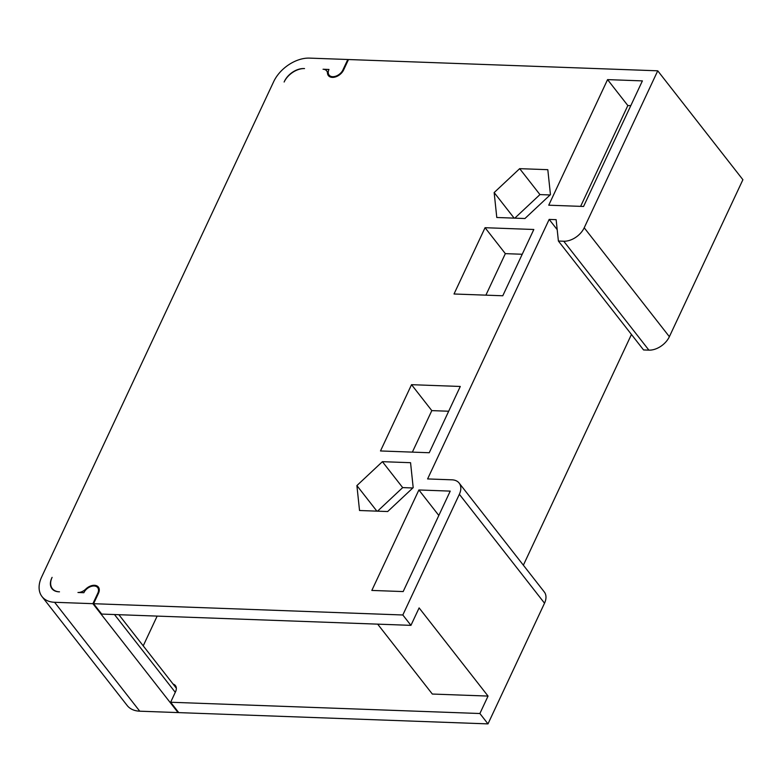 <?xml version="1.0" encoding="UTF-8"?>
<svg xmlns="http://www.w3.org/2000/svg" width="782" height="782" viewBox="0 0 782 782"><rect width="100%" height="100%" fill="white"/><g stroke="black" fill="none" stroke-linecap="round" stroke-linejoin="round"><path stroke-width="1.17" d="M54.584 602.287A30.439 19.892 142 0 1 42.042 596.617A30.439 19.892 142 0 1 41.642 576.979L273.68 81.641A30.439 19.892 142 0 1 309.496 58.112L347.804 59.5L342.897 69.969A8.7 5.679 142 0 1 332.663 76.695A8.7 5.679 142 0 1 329.085 75.072A8.7 5.679 142 0 1 328.968 69.461L323.044 69.246A8.7 5.679 142 0 1 326.661 70.869A8.7 5.679 142 0 1 327.482 73.127A9.57 6.246 -38 0 0 328.401 75.61A9.57 6.246 -38 0 0 332.34 77.389A9.57 6.246 -38 0 0 343.601 69.999L348.498 59.53L657.74 70.81L584.213 227.777A17.39 11.368 142 0 1 563.744 241.227L558.397 241.032L556.139 219.664L549.169 219.41L427.598 478.936L451.976 479.825A17.39 11.368 142 0 1 459.142 483.061A17.39 11.368 142 0 1 459.366 494.283L402.828 614.984L93.586 603.704L98.493 593.235A9.57 6.246 -38 0 0 98.366 587.067A9.57 6.246 -38 0 0 94.427 585.288A9.57 6.246 -38 0 0 85.805 589.061A8.7 5.679 142 0 1 77.965 592.492L83.86 592.707A8.7 5.679 142 0 1 94.094 585.982A8.7 5.679 142 0 1 97.682 587.605A8.7 5.679 142 0 1 97.799 593.215L92.892 603.675L54.584 602.287L139.743 711.19A30.439 19.892 -38 0 1 127.202 705.53L42.042 596.617M524.937 218.52L550.45 194.62L547.811 169.684L519.668 168.658L494.156 192.567L496.785 217.494L524.937 218.52M387.677 511.536L413.189 487.636L410.56 462.7L382.408 461.673L356.895 485.583L359.534 510.509L387.677 511.536M454.019 293.993L485.065 227.709L533.823 229.488L502.777 295.772L454.019 293.993M411.537 384.685L460.285 386.464L429.24 452.739L380.492 450.96L411.537 384.685L431.811 410.618L448.682 411.234M607.565 79.617L642.393 80.888L583.567 206.468L548.739 205.197L607.565 79.617L627.838 105.55L630.791 105.658M418.888 489.972L450.227 491.116L403.17 591.573L371.831 590.43L418.888 489.972L438.819 515.465M284.472 81.318A17.39 11.368 142 0 1 303.885 68.562A16.52 10.801 -38 0 0 284.452 81.318L284.13 82.022M52.091 577.36L51.778 578.054A16.52 10.801 -38 0 0 51.983 588.719A16.52 10.801 -38 0 0 58.797 591.788A17.39 11.368 142 0 1 52.326 588.582A17.39 11.368 142 0 1 51.788 578.054M92.892 603.675L178.052 712.588L139.743 711.19M178.306 712.05L178.052 712.588M58.797 591.788L59.491 591.818M157.153 616.099L143.223 645.844M304.53 68.572L303.895 68.552M93.586 603.704L101.699 614.075L410.941 625.356L419.113 607.907L488.046 696.078L432.329 694.045L377.667 624.144M173.125 684.094A9.57 6.246 -38 0 1 175.412 685.609A9.57 6.246 -38 0 1 175.539 691.777L170.642 702.246L479.884 713.516L488.046 696.078M402.828 614.984L410.941 625.356M459.142 483.061L544.301 591.974A17.39 11.368 -38 0 1 544.526 603.196L487.988 723.888L178.746 712.617L170.642 702.246M479.884 713.516L487.988 723.888M549.169 219.41L557.195 229.664M631.455 334.461L523.363 565.2M558.397 241.032L643.557 349.945L648.904 350.14A17.39 11.368 -38 0 0 669.372 336.69L742.9 179.713L657.74 70.81M347.804 59.5L348.244 60.067M514.8 218.149L539.942 194.591L550.088 194.962M494.156 192.567L514.145 218.129M519.668 168.658L539.942 194.591M377.54 511.174L402.681 487.606L412.828 487.978M356.895 485.583L376.885 511.145M382.408 461.673L402.681 487.606M485.065 227.709L505.338 253.642L522.22 254.258M485.896 295.156L505.338 253.642M412.368 452.123L431.811 410.618M580.625 206.36L627.838 105.55M175.285 692.324L114.475 614.544M98.239 593.782L97.799 593.215M544.526 603.196L459.366 494.283M648.904 350.14L563.744 241.227M584.213 227.777L669.372 336.69M342.897 69.969L343.327 70.517M327.482 73.127L330.591 77.095M97.682 587.605L99.285 589.657M118.874 614.701L176.331 688.199M329.085 75.072L330.688 77.125M326.661 70.869L328.264 72.921M52.326 588.582L53.626 590.244"/></g></svg>

